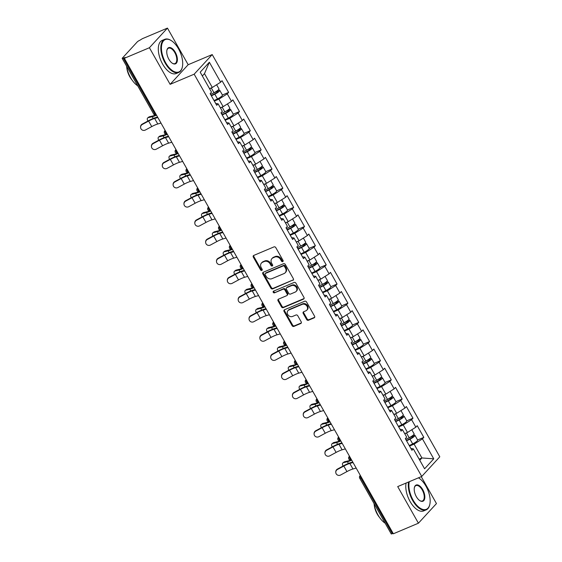 <?xml version="1.0" encoding="UTF-8"?>
<svg xmlns="http://www.w3.org/2000/svg" width="562" height="562" viewBox="0 0 562 562"><rect width="100%" height="100%" fill="white"/><g stroke="black" fill="none" stroke-linecap="round" stroke-linejoin="round"><path stroke-width="0.84" d="M282.728 261.611A0.991 0.829 -137.4 0 0 283.037 260.438L275.787 247.624A1.412 1.187 -137.4 0 0 273.982 246.894L253.757 255.429A1.412 1.187 -137.4 0 0 253.314 257.108L260.564 269.922A0.991 0.829 -137.4 0 0 262.138 269.261L261.197 267.596A4.517 3.801 -137.4 0 1 261.471 263.023A4.517 3.801 -137.4 0 1 262.609 262.222L264.295 261.513A4.517 3.801 -137.4 0 1 270.076 263.852L271.017 265.51A0.991 0.829 -137.4 0 0 272.584 264.85L271.65 263.192A4.517 3.801 -137.4 0 1 271.917 258.611A4.517 3.801 -137.4 0 1 273.062 257.81L274.748 257.101A4.517 3.801 -137.4 0 1 280.522 259.44L281.464 261.105A0.991 0.829 -137.4 0 0 282.728 261.611M306.655 319.525A1.412 1.187 -137.4 0 0 308.461 320.256L314.137 317.867A1.412 1.187 -137.4 0 0 314.572 316.181L306.522 301.956A1.412 1.187 -137.4 0 0 304.716 301.225L284.491 309.76A1.412 1.187 -137.4 0 0 284.056 311.439L292.107 325.665A1.412 1.187 -137.4 0 0 293.912 326.403L300.761 323.508A1.412 1.187 -137.4 0 0 301.204 321.829L297.762 315.739A1.412 1.187 -137.4 0 0 295.956 315.008L292.556 316.441A3.779 3.182 -137.4 0 1 288.109 315.05A3.779 3.182 -137.4 0 1 287.948 310.66A3.779 3.182 -137.4 0 1 288.903 309.985L302.223 304.365A3.779 3.182 -137.4 0 1 306.669 305.756A3.779 3.182 -137.4 0 1 306.824 310.154A3.779 3.182 -137.4 0 1 305.868 310.821L303.649 311.755A1.412 1.187 -137.4 0 0 303.206 313.434L306.655 319.525L307.182 318.956A1.412 1.187 -137.4 0 0 308.988 319.687L314.664 317.291A1.412 1.187 -137.4 0 0 314.699 317.277M170.124 84.342L188.172 64.714L167.455 28.1L149.408 47.728L170.124 84.342L194.164 74.191L421.746 476.443L397.706 486.587L418.423 523.201L393.351 533.781L124.343 58.308L125.129 57.45L123.296 58.223L154.789 113.875L155.59 113.538M149.408 47.728L124.343 58.308M292.914 280.361A1.412 1.187 -137.4 0 0 293.357 278.682L285.306 264.449A1.412 1.187 -137.4 0 0 283.501 263.719L263.276 272.254A1.412 1.187 -137.4 0 0 262.833 273.933L270.884 288.158A1.412 1.187 -137.4 0 0 272.689 288.896L293.441 279.785A1.412 1.187 -137.4 0 0 293.476 279.771M295.914 283.199L303.965 297.431A1.412 1.187 -137.4 0 1 303.522 299.11L283.297 307.646A1.412 1.187 -137.4 0 1 281.492 306.915L278.05 300.825A1.412 1.187 -137.4 0 1 278.492 299.146L286.69 295.682A1.412 1.187 -137.4 0 0 287.133 294.003L284.85 289.964A1.412 1.187 -137.4 0 0 283.044 289.233L274.502 292.837A0.991 0.829 -137.4 0 1 273.546 291.144L294.109 282.468A1.412 1.187 -137.4 0 1 295.914 283.199M194.164 74.191L212.211 54.57L439.793 456.815L421.746 476.443M417.601 439.997L423.818 437.377L417.215 425.701L415.845 427.19L407.492 432.466L404.71 433.639M423.818 437.377L422.448 438.859L433.745 458.824L424.591 468.785L413.295 448.82L411.925 450.303L405.321 438.634L406.691 437.145L402.448 429.649L401.085 431.138L394.482 419.47L395.845 417.98L391.609 410.485L390.239 411.974L383.635 400.299L385.005 398.816L380.762 391.321L379.399 392.803L372.796 381.134L374.159 379.645L369.922 372.149L368.553 373.639L361.949 361.97L363.319 360.481L359.076 352.985L357.706 354.474L351.102 342.799L352.472 341.317L348.229 333.821L346.866 335.31L340.263 323.635L341.626 322.145L337.39 314.65L336.02 316.139L329.416 304.471L330.786 302.981L326.543 295.486L325.173 296.975L318.57 285.299L319.94 283.817L315.703 276.321L314.334 277.811L307.73 266.135L309.1 264.646L304.857 257.15L303.487 258.639L296.884 246.971L298.253 245.482L294.01 237.986L292.647 239.475L286.044 227.8L287.407 226.317L283.171 218.822L281.801 220.311L275.197 208.635L276.567 207.146L272.324 199.658L270.954 201.14L264.351 189.471L265.721 187.982L261.485 180.486L260.115 181.976L253.511 170.307L254.881 168.818L250.638 161.322L249.268 162.811L242.665 151.136L244.034 149.647L239.791 142.158L238.428 143.64L231.825 131.972L233.188 130.482L228.952 122.987L227.582 124.476L220.978 112.807L222.348 111.318L218.105 103.822L216.735 105.312L210.132 93.636L211.502 92.147L200.205 72.182L209.359 62.227L220.655 82.192L212.303 87.468L209.521 88.648M222.412 94.999L228.629 92.379L222.025 80.703L220.655 82.192M228.629 92.379L227.259 93.868L231.502 101.364L223.149 106.64L220.36 107.813M233.258 114.17L239.475 111.543L232.872 99.874L231.502 101.364M239.475 111.543L238.105 113.032L242.348 120.528L233.989 125.804L231.207 126.977M244.098 133.335L250.315 130.714L243.711 119.039L242.348 120.528M250.315 130.714L248.952 132.196L253.188 139.692L244.835 144.968L242.053 146.141M254.944 152.499L261.161 149.878L254.558 138.203L253.188 139.692M261.161 149.878L259.792 151.368L264.035 158.856L255.682 164.139L252.893 165.312M265.791 171.67L272.001 169.043L265.397 157.374L264.035 158.856M272.001 169.043L270.638 170.532L274.874 178.028L266.521 183.303L263.74 184.477M276.63 190.834L282.848 188.207L276.244 176.538L274.874 178.028M282.848 188.207L281.478 189.696L285.721 197.192L277.368 202.468L274.579 203.641M287.477 209.998L293.694 207.378L287.091 195.702L285.721 197.192M293.694 207.378L292.324 208.867L296.567 216.356L288.208 221.639L285.426 222.812M298.317 229.17L304.534 226.542L297.93 214.874L296.567 216.356M304.534 226.542L303.171 228.032L307.407 235.527L299.054 240.803L296.272 241.976M309.163 248.334L315.38 245.706L308.777 234.038L307.407 235.527M315.38 245.706L314.01 247.196L318.254 254.691L309.901 259.967L307.112 261.14M320.01 267.498L326.227 264.878L319.616 253.202L318.254 254.691M326.227 264.878L324.857 266.367L329.093 273.856L320.74 279.131L317.959 280.312M330.849 286.669L337.067 284.042L330.463 272.373L329.093 273.856M337.067 284.042L335.697 285.531L339.94 293.027L331.587 298.303L328.805 299.476M341.696 305.833L347.913 303.206L341.31 291.538L339.94 293.027M347.913 303.206L346.543 304.695L350.786 312.191L342.427 317.467L339.645 318.64M352.536 324.998L358.753 322.377L352.149 310.702L350.786 312.191M358.753 322.377L357.39 323.86L361.626 331.355L353.273 336.631L350.491 337.811M363.382 344.162L369.599 341.541L362.996 329.873L361.626 331.355M369.599 341.541L368.229 343.031L372.473 350.526L364.12 355.802L361.331 356.975M374.229 363.333L380.446 360.706L373.842 349.037L372.473 350.526M380.446 360.706L379.076 362.195L383.312 369.691L374.959 374.966L372.177 376.14M385.068 382.497L391.285 379.877L384.682 368.201L383.312 369.691M391.285 379.877L389.916 381.359L394.159 388.855L385.806 394.131L383.024 395.311M395.915 401.661L402.132 399.041L395.529 387.366L394.159 388.855M402.132 399.041L400.762 400.53L405.005 408.026L396.646 413.302L393.864 414.475M406.755 420.833L412.972 418.205L406.368 406.537L405.005 408.026M412.972 418.205L411.609 419.695L415.845 427.19M407.492 432.466L403.249 424.97L398.683 426.902M400.046 429.305L402.448 429.649M411.609 419.695L403.249 424.97M396.646 413.302L392.409 405.806L387.843 407.731M389.199 410.141L391.609 410.485M400.762 400.53L392.409 405.806M385.806 394.131L381.563 386.642L376.997 388.567M378.359 390.969L380.762 391.321M389.916 381.359L381.563 386.642M374.959 374.966L370.723 367.471L366.15 369.403M367.513 371.805L369.922 372.149M379.076 362.195L370.723 367.471M364.12 355.802L359.877 348.307L355.31 350.231M356.673 352.641L359.076 352.985M368.229 343.031L359.877 348.307M353.273 336.631L349.03 329.142L344.464 331.067M345.827 333.47L348.229 333.821M357.39 323.86L349.03 329.142M342.427 317.467L338.191 309.971L333.624 311.903M334.98 314.306L337.39 314.65M346.543 304.695L338.191 309.971M331.587 298.303L327.344 290.807L322.778 292.732M324.141 295.141L326.543 295.486M335.697 285.531L327.344 290.807M320.74 279.131L316.504 271.643L311.931 273.568M313.294 275.97L315.703 276.321M324.857 266.367L316.504 271.643M309.901 259.967L305.658 252.471L301.091 254.403M302.454 256.806L304.857 257.15M314.01 247.196L305.658 252.471M299.054 240.803L294.811 233.307L290.245 235.232M291.608 237.642L294.01 237.986M303.171 228.032L294.811 233.307M288.208 221.639L283.972 214.143L279.405 216.068M280.761 218.477L283.171 218.822M292.324 208.867L283.972 214.143M277.368 202.468L273.125 194.972L268.559 196.904M269.922 199.306L272.324 199.658M281.478 189.696L273.125 194.972M266.521 183.303L262.285 175.808L257.712 177.733M259.075 180.142L261.485 180.486M270.638 170.532L262.285 175.808M255.682 164.139L251.439 156.643L246.873 158.568M248.235 160.978L250.638 161.322M259.792 151.368L251.439 156.643M244.835 144.968L240.592 137.472L236.026 139.404M237.389 141.807L239.791 142.158M248.952 132.196L240.592 137.472M233.989 125.804L229.753 118.308L225.186 120.233M226.542 122.642L228.952 122.987M238.105 113.032L229.753 118.308M223.149 106.64L218.906 99.144L214.34 101.069M215.703 103.478L218.105 103.822M227.259 93.868L218.906 99.144M167.455 28.1L142.39 38.68L139.769 40.309A2.157 0.414 -29.5 0 0 137.261 41.897L122.368 58.09A2.157 0.414 -29.5 0 0 122.207 58.427A2.157 0.414 -29.5 0 0 123.296 58.223M212.303 87.468L204.484 73.65L202.348 75.968M209.359 62.227L204.484 73.65M418.423 523.201L436.463 503.573L421.24 476.66M393.112 533.359L392.311 533.696A2.157 0.414 150.5 0 1 391.222 533.9L359.729 478.241A2.157 0.414 150.5 0 0 360.818 478.037L392.311 533.696M188.172 64.714L212.211 54.57M419.779 460.285L421.914 457.96L414.096 444.135L409.529 446.066M419.133 459.133L421.914 457.96L433.745 458.824M410.892 448.469L413.295 448.82M422.448 438.859L414.096 444.135M283.157 261.077A0.991 0.829 -137.4 0 1 281.991 260.529L281.049 258.871A4.517 3.801 -137.4 0 0 275.275 256.532L274.748 257.101M271.917 258.611L272.444 258.042A4.517 3.801 -137.4 0 1 273.589 257.241L275.275 256.532M261.471 263.023L261.997 262.454A4.517 3.801 -137.4 0 1 263.135 261.653L264.821 260.937A4.517 3.801 -137.4 0 1 270.603 263.283L271.537 264.941A0.991 0.829 -137.4 0 0 272.711 265.489M253.722 255.443A1.412 1.187 -137.4 0 0 253.841 256.539L261.091 269.353A0.991 0.829 -137.4 0 0 262.257 269.893M263.241 272.268A1.412 1.187 -137.4 0 0 263.36 273.357L271.411 287.589A1.412 1.187 -137.4 0 0 273.216 288.32L293.441 279.785M284.484 266.437A0.991 0.829 -137.4 0 0 283.22 265.924L265.468 273.42A0.991 0.829 -137.4 0 0 265.159 274.593L266.149 276.342A4.517 3.801 -137.4 0 0 271.924 278.682L284.063 273.561A4.517 3.801 -137.4 0 0 285.201 272.767A4.517 3.801 -137.4 0 0 285.475 268.186L284.484 266.437L285.011 265.868A0.991 0.829 -137.4 0 0 283.747 265.355L283.22 265.924M265.215 273.596L265.742 273.02A0.991 0.829 -137.4 0 1 265.995 272.844L283.747 265.355M285.201 272.767L285.728 272.191A4.517 3.801 -137.4 0 0 285.995 267.617L285.475 268.186M285.011 265.868L285.995 267.617M278.45 299.16A1.412 1.187 -137.4 0 0 278.576 300.256L282.019 306.339A1.412 1.187 -137.4 0 0 283.824 307.077L304.049 298.541A1.412 1.187 -137.4 0 0 304.091 298.52M287.049 295.436L287.575 294.86A1.412 1.187 -137.4 0 0 287.66 293.427L285.377 289.388A1.412 1.187 -137.4 0 0 283.571 288.657L274.502 292.837M273.645 291.102A0.991 0.829 -137.4 0 0 275.029 292.261M295.205 292.092A3.779 3.182 -137.4 0 0 296.16 291.425A3.779 3.182 -137.4 0 0 295.998 287.027A3.779 3.182 -137.4 0 0 291.552 285.637L286.859 287.618A1.412 1.187 -137.4 0 0 286.423 289.297L288.706 293.336A1.412 1.187 -137.4 0 0 290.512 294.074L295.205 292.092M296.16 291.425L296.687 290.849A3.779 3.182 -137.4 0 0 296.525 286.458A3.779 3.182 -137.4 0 0 292.078 285.067L291.552 285.637M286.508 287.87L287.027 287.294A1.412 1.187 -137.4 0 1 287.386 287.049L292.078 285.067M303.613 311.777A1.412 1.187 -137.4 0 0 303.733 312.865L307.182 318.956M306.824 310.154L307.351 309.578A3.779 3.182 -137.4 0 0 307.196 305.187A3.779 3.182 -137.4 0 0 302.742 303.796L302.223 304.365M287.948 310.66L288.475 310.084A3.779 3.182 -137.4 0 1 289.43 309.416L302.742 303.796M284.456 309.774A1.412 1.187 -137.4 0 0 284.583 310.863L292.633 325.096A1.412 1.187 -137.4 0 0 294.439 325.827L301.288 322.932A1.412 1.187 -137.4 0 0 301.33 322.918M156.51 115.161A11.514 2.227 150.5 0 1 155.709 115.512A11.514 2.227 150.5 0 1 152.246 116.713L148.108 117.711A3.239 1.784 -127 0 0 147.729 117.887A3.239 1.784 -127 0 0 147.904 121.041M147.729 117.887L148.972 116.952A3.239 1.784 53 0 1 149.359 116.77L153.489 115.772A9.638 1.869 -29.5 0 0 155.386 115.168M211.193 95.512L215.141 93.594A2.88 0.555 -29.5 0 0 218.154 91.276A2.88 0.555 -29.5 0 0 216.707 91.55L210.546 94.367M216.883 91.016L217.389 90.805A4.749 0.92 150.5 0 1 219.784 90.356A4.749 0.92 150.5 0 1 214.81 94.177L211.382 95.842M216.609 84.75L218.948 88.88A4.749 0.92 150.5 0 1 213.974 92.702L211.298 87.974L209.605 88.796M214.522 86.063A4.749 0.92 150.5 0 1 212.548 87.314M212.148 87.539A4.749 0.92 150.5 0 1 211.298 87.974M219.784 90.356L222.461 95.083A4.749 0.92 150.5 0 1 217.487 98.905L214.059 100.57M140.577 127.307L140.57 126.9A3.239 3.161 -0.8 0 1 142.242 124.09L142.249 124.497A3.239 3.161 179.2 0 0 140.577 127.307A3.239 3.161 179.2 0 0 145.382 130.026L151.754 126.59A9.638 1.869 150.5 0 1 155.309 124.869A9.638 1.869 150.5 0 1 157.774 123.984L160.985 123.071M142.249 124.497L148.628 121.062A9.638 1.869 150.5 0 1 152.183 119.341A9.638 1.869 150.5 0 1 154.641 118.456L157.852 117.542M157.571 117.037L155.807 117.535A11.514 2.227 -29.5 0 0 152.871 118.603A11.514 2.227 -29.5 0 0 148.621 120.654L142.242 124.09M165.65 62.733A17.555 8.851 67.1 0 0 182.376 66.864A17.555 8.851 67.1 0 0 178.484 48.768A17.555 8.851 67.1 0 0 171.291 40.612A17.555 8.851 67.1 0 0 161.87 44.187A17.555 8.851 67.1 0 0 165.65 62.733M182.327 67.075A17.984 9.069 -112.9 0 1 182.285 67.285A17.984 9.069 -112.9 0 1 178.716 72.463A17.984 9.069 -112.9 0 1 165.151 63.049A17.984 9.069 -112.9 0 1 164.729 39.326A17.984 9.069 -112.9 0 1 170.932 40.387A17.984 9.069 -112.9 0 1 171.115 40.499M168.86 59.242A8.774 4.426 -112.9 0 1 166.914 50.194A8.774 4.426 -112.9 0 1 175.281 52.259A8.774 4.426 -112.9 0 1 177.171 61.532A8.774 4.426 -112.9 0 1 172.457 63.316A8.774 4.426 -112.9 0 1 168.86 59.242M172.274 63.197A8.346 4.208 67.1 0 0 174.972 63.583A8.346 4.208 67.1 0 0 174.775 52.575A8.346 4.208 67.1 0 0 168.481 48.206A8.346 4.208 67.1 0 0 166.872 50.404M137.725 85.846A17.984 9.069 -112.9 0 1 130.581 77.633A17.984 9.069 -112.9 0 1 126.527 66.056M132.161 80.155A12.947 6.533 -112.9 0 1 129.787 76.741A12.947 6.533 -112.9 0 1 126.745 67.314M178.716 72.463L176.201 73.531A17.984 9.069 -112.9 0 1 162.629 64.11A17.984 9.069 -112.9 0 1 162.214 40.387L164.729 39.326M409.298 481.697A17.555 8.851 67.1 0 0 413.112 500.117A17.555 8.851 67.1 0 0 429.839 504.254A17.555 8.851 67.1 0 0 425.947 486.158A17.555 8.851 67.1 0 0 418.753 478.002A17.555 8.851 67.1 0 0 418.472 477.826A17.984 9.069 -112.9 0 1 418.578 477.89M429.789 504.458A17.984 9.069 -112.9 0 1 429.747 504.669A17.984 9.069 -112.9 0 1 426.179 509.853A17.984 9.069 -112.9 0 1 412.613 500.433A17.984 9.069 -112.9 0 1 408.609 481.985M416.323 496.625A8.774 4.426 -112.9 0 1 414.377 487.577A8.774 4.426 -112.9 0 1 422.743 489.65A8.774 4.426 -112.9 0 1 424.633 498.916A8.774 4.426 -112.9 0 1 419.919 500.707A8.774 4.426 -112.9 0 1 416.323 496.625M419.737 500.587A8.346 4.208 67.1 0 0 422.434 500.967A8.346 4.208 67.1 0 0 422.238 489.966A8.346 4.208 67.1 0 0 415.943 485.596A8.346 4.208 67.1 0 0 414.334 487.795M385.188 523.236A17.984 9.069 -112.9 0 1 378.043 515.024A17.984 9.069 -112.9 0 1 373.99 503.447M379.624 517.539A12.947 6.533 -112.9 0 1 377.25 514.132A12.947 6.533 -112.9 0 1 374.208 504.704M426.179 509.853L423.664 510.914A17.984 9.069 -112.9 0 1 410.091 501.494A17.984 9.069 -112.9 0 1 406.094 483.053M167.35 134.325A11.514 2.227 150.5 0 1 166.556 134.676A11.514 2.227 150.5 0 1 163.092 135.878L158.955 136.875A3.239 1.784 -127 0 0 158.568 137.058A3.239 1.784 -127 0 0 158.751 140.205M158.568 137.058L159.819 136.116A3.239 1.784 53 0 1 160.198 135.941L164.336 134.936A9.638 1.869 -29.5 0 0 166.233 134.332M222.039 114.676L225.987 112.758A2.88 0.555 -29.5 0 0 229.001 110.44A2.88 0.555 -29.5 0 0 227.547 110.714L224.814 111.866M227.729 110.187L228.235 109.969A4.749 0.92 150.5 0 1 230.631 109.52A4.749 0.92 150.5 0 1 225.65 113.341L222.222 115.006M227.455 103.914L229.795 108.052A4.749 0.92 150.5 0 1 224.821 111.866L221.393 113.531M225.369 105.235A4.749 0.92 150.5 0 1 223.395 106.478M222.995 106.703A4.749 0.92 150.5 0 1 222.145 107.138L220.445 107.96M230.631 109.52L233.307 114.255A4.749 0.92 150.5 0 1 228.327 118.069L224.898 119.741M178.196 153.496A11.514 2.227 150.5 0 1 177.395 153.84A11.514 2.227 150.5 0 1 173.932 155.042L169.801 156.046A3.239 1.784 -127 0 0 169.415 156.222A3.239 1.784 -127 0 0 169.591 159.369M169.415 156.222L170.658 155.281A3.239 1.784 53 0 1 171.045 155.105L175.182 154.107A9.638 1.869 -29.5 0 0 177.072 153.503M232.879 133.84L236.827 131.922A2.88 0.555 -29.5 0 0 239.848 129.611A2.88 0.555 -29.5 0 0 238.393 129.885L232.232 132.702M238.576 129.351L239.075 129.141A4.749 0.92 150.5 0 1 241.47 128.691A4.749 0.92 150.5 0 1 236.497 132.506L233.068 134.17M238.302 123.085L240.641 127.216A4.749 0.92 150.5 0 1 235.661 131.037L232.984 126.302L231.291 127.124M236.216 124.399A4.749 0.92 150.5 0 1 234.235 125.649M233.834 125.867A4.749 0.92 150.5 0 1 232.984 126.302M241.47 128.691L244.147 133.419A4.749 0.92 150.5 0 1 239.173 137.24L235.745 138.905M189.043 172.66A11.514 2.227 150.5 0 1 188.242 173.012A11.514 2.227 150.5 0 1 184.779 174.213L180.641 175.211A3.239 1.784 -127 0 0 180.262 175.386A3.239 1.784 -127 0 0 180.437 178.54M180.262 175.386L181.505 174.452A3.239 1.784 53 0 1 181.891 174.269L186.022 173.272A9.638 1.869 -29.5 0 0 187.919 172.667M243.725 153.012L247.673 151.094A2.88 0.555 -29.5 0 0 250.687 148.775A2.88 0.555 -29.5 0 0 249.233 149.049L243.079 151.866M249.416 148.516L249.921 148.305A4.749 0.92 150.5 0 1 252.317 147.855A4.749 0.92 150.5 0 1 247.343 151.677L243.915 153.342M249.142 142.249L251.481 146.38A4.749 0.92 150.5 0 1 246.507 150.202L243.831 145.474L242.138 146.296M247.055 143.563A4.749 0.92 150.5 0 1 245.081 144.813M244.681 145.038A4.749 0.92 150.5 0 1 243.831 145.474M252.317 147.855L254.993 152.583A4.749 0.92 150.5 0 1 250.02 156.405L246.592 158.07M199.882 191.825A11.514 2.227 150.5 0 1 199.081 192.176A11.514 2.227 150.5 0 1 195.618 193.377L191.487 194.375A3.239 1.784 -127 0 0 191.101 194.557A3.239 1.784 -127 0 0 191.284 197.705M191.101 194.557L192.352 193.616A3.239 1.784 53 0 1 192.731 193.44L196.869 192.436A9.638 1.869 -29.5 0 0 198.765 191.832M254.572 172.176L258.513 170.258A2.88 0.555 -29.5 0 0 261.534 167.94A2.88 0.555 -29.5 0 0 260.08 168.214L253.926 171.031M260.262 167.687L260.761 167.469A4.749 0.92 150.5 0 1 263.156 167.019A4.749 0.92 150.5 0 1 258.183 170.841L254.755 172.506M259.988 161.413L262.328 165.544A4.749 0.92 150.5 0 1 257.347 169.366L254.677 164.638L252.977 165.46M257.902 162.734A4.749 0.92 150.5 0 1 255.928 163.978M255.527 164.202A4.749 0.92 150.5 0 1 254.677 164.638M263.156 167.019L265.833 171.754A4.749 0.92 150.5 0 1 260.859 175.569L257.431 177.234M210.729 210.996A11.514 2.227 150.5 0 1 209.928 211.34A11.514 2.227 150.5 0 1 206.465 212.541L202.327 213.546A3.239 1.784 -127 0 0 201.948 213.722A3.239 1.784 -127 0 0 202.123 216.869M201.948 213.722L203.191 212.78A3.239 1.784 53 0 1 203.577 212.605L207.708 211.607A9.638 1.869 -29.5 0 0 209.605 211.003M265.412 191.34L269.36 189.422A2.88 0.555 -29.5 0 0 272.373 187.111A2.88 0.555 -29.5 0 0 270.926 187.385L264.765 190.202M271.102 186.851L271.608 186.64A4.749 0.92 150.5 0 1 274.003 186.191A4.749 0.92 150.5 0 1 269.029 190.005L265.601 191.67M270.828 180.578L273.167 184.715A4.749 0.92 150.5 0 1 268.193 188.537L265.517 183.802L263.824 184.624M268.748 181.898A4.749 0.92 150.5 0 1 266.767 183.149M266.367 183.367A4.749 0.92 150.5 0 1 265.517 183.802M274.003 186.191L276.68 190.918A4.749 0.92 150.5 0 1 271.706 194.74L268.278 196.405M151.424 146.478L151.417 146.064A3.239 3.161 -0.8 0 1 153.089 143.254L153.096 143.668A3.239 3.161 179.2 0 0 151.424 146.478A3.239 3.161 179.2 0 0 156.222 149.197L162.601 145.755A9.638 1.869 150.5 0 1 166.155 144.041A9.638 1.869 150.5 0 1 168.614 143.148L171.824 142.235M153.096 143.668L159.475 140.226A9.638 1.869 150.5 0 1 163.029 138.512A9.638 1.869 150.5 0 1 165.488 137.62L168.698 136.707M168.41 136.201L166.647 136.707A11.514 2.227 -29.5 0 0 163.711 137.767A11.514 2.227 -29.5 0 0 159.468 139.819L153.089 143.254M162.263 165.642L162.256 165.235A3.239 3.161 -0.8 0 1 163.935 162.425L163.935 162.832A3.239 3.161 179.2 0 0 162.263 165.642A3.239 3.161 179.2 0 0 167.069 168.361L173.447 164.926A9.638 1.869 150.5 0 1 177.002 163.205A9.638 1.869 150.5 0 1 179.461 162.313L182.671 161.399M163.935 162.832L170.314 159.397A9.638 1.869 150.5 0 1 173.869 157.676A9.638 1.869 150.5 0 1 176.328 156.784L179.545 155.871M179.257 155.372L177.494 155.871A11.514 2.227 -29.5 0 0 174.557 156.931A11.514 2.227 -29.5 0 0 170.307 158.983L163.935 162.425M173.11 184.807L173.103 184.399A3.239 3.161 -0.8 0 1 174.775 181.589L174.782 181.997A3.239 3.161 179.2 0 0 173.11 184.807A3.239 3.161 179.2 0 0 177.908 187.525L184.287 184.09A9.638 1.869 150.5 0 1 187.841 182.369A9.638 1.869 150.5 0 1 190.3 181.484L193.518 180.571M174.782 181.997L181.161 178.561A9.638 1.869 150.5 0 1 184.715 176.84A9.638 1.869 150.5 0 1 187.174 175.955L190.385 175.042M190.104 174.536L188.333 175.035A11.514 2.227 -29.5 0 0 185.397 176.096A11.514 2.227 -29.5 0 0 181.154 178.154L174.775 181.589M183.957 203.978L183.95 203.563A3.239 3.161 -0.8 0 1 185.622 200.753L185.629 201.168A3.239 3.161 179.2 0 0 183.957 203.978A3.239 3.161 179.2 0 0 188.755 206.697L195.133 203.254A9.638 1.869 150.5 0 1 198.688 201.54A9.638 1.869 150.5 0 1 201.147 200.648L204.357 199.735M185.629 201.168L192 197.726A9.638 1.869 150.5 0 1 195.562 196.012A9.638 1.869 150.5 0 1 198.021 195.119L201.231 194.206M200.943 193.7L199.18 194.206A11.514 2.227 -29.5 0 0 196.243 195.267A11.514 2.227 -29.5 0 0 192 197.318L185.622 200.753M194.796 223.142L194.789 222.735A3.239 3.161 -0.8 0 1 196.461 219.925L196.468 220.332A3.239 3.161 179.2 0 0 194.796 223.142A3.239 3.161 179.2 0 0 199.601 225.861L205.973 222.426A9.638 1.869 150.5 0 1 209.528 220.704A9.638 1.869 150.5 0 1 211.993 219.812L215.204 218.899M196.468 220.332L202.847 216.897A9.638 1.869 150.5 0 1 206.402 215.176A9.638 1.869 150.5 0 1 208.86 214.284L212.071 213.37M211.79 212.872L210.026 213.37A11.514 2.227 -29.5 0 0 207.09 214.431A11.514 2.227 -29.5 0 0 202.84 216.482L196.461 219.925M221.569 230.16A11.514 2.227 150.5 0 1 220.775 230.511A11.514 2.227 150.5 0 1 217.311 231.713L213.174 232.71A3.239 1.784 -127 0 0 212.787 232.886A3.239 1.784 -127 0 0 212.97 236.04M212.787 232.886L214.038 231.951A3.239 1.784 53 0 1 214.417 231.769L218.555 230.771A9.638 1.869 -29.5 0 0 220.452 230.167M276.258 210.511L280.206 208.593A2.88 0.555 -29.5 0 0 283.22 206.275A2.88 0.555 -29.5 0 0 281.766 206.549L275.612 209.366M281.948 206.015L282.454 205.804A4.749 0.92 150.5 0 1 284.85 205.355A4.749 0.92 150.5 0 1 279.869 209.176L276.441 210.841M281.674 199.749L284.014 203.88A4.749 0.92 150.5 0 1 279.04 207.701L276.363 202.966L274.67 203.795M279.588 201.063A4.749 0.92 150.5 0 1 277.614 202.313M277.214 202.531A4.749 0.92 150.5 0 1 276.363 202.966M284.85 205.355L287.526 210.083A4.749 0.92 150.5 0 1 282.546 213.904L279.117 215.569M205.643 242.306L205.636 241.899A3.239 3.161 -0.8 0 1 207.308 239.089L207.315 239.496A3.239 3.161 179.2 0 0 205.643 242.306A3.239 3.161 179.2 0 0 210.441 245.025L216.82 241.59A9.638 1.869 150.5 0 1 220.374 239.869A9.638 1.869 150.5 0 1 222.833 238.983L226.043 238.07M207.315 239.496L213.693 236.061A9.638 1.869 150.5 0 1 217.248 234.34A9.638 1.869 150.5 0 1 219.707 233.455L222.917 232.542M222.629 232.036L220.866 232.535A11.514 2.227 -29.5 0 0 217.93 233.595A11.514 2.227 -29.5 0 0 213.686 235.654L207.308 239.089M232.415 249.324A11.514 2.227 150.5 0 1 231.614 249.676A11.514 2.227 150.5 0 1 228.151 250.877L224.02 251.874A3.239 1.784 -127 0 0 223.634 252.057A3.239 1.784 -127 0 0 223.809 255.204M223.634 252.057L224.877 251.116A3.239 1.784 53 0 1 225.264 250.933L229.401 249.935A9.638 1.869 -29.5 0 0 231.291 249.331M287.098 229.675L291.046 227.758A2.88 0.555 -29.5 0 0 294.067 225.439A2.88 0.555 -29.5 0 0 292.612 225.713L286.451 228.53M292.795 225.186L293.294 224.969A4.749 0.92 150.5 0 1 295.689 224.519A4.749 0.92 150.5 0 1 290.716 228.341L287.287 230.006M292.521 218.913L294.86 223.044A4.749 0.92 150.5 0 1 289.88 226.865L287.203 222.138L285.51 222.959M290.435 220.234A4.749 0.92 150.5 0 1 288.454 221.477M288.053 221.702A4.749 0.92 150.5 0 1 287.203 222.138M295.689 224.519L298.366 229.254A4.749 0.92 150.5 0 1 293.392 233.068L289.964 234.733M216.482 261.478L216.482 261.063A3.239 3.161 -0.8 0 1 218.154 258.253L218.161 258.668A3.239 3.161 179.2 0 0 216.482 261.478A3.239 3.161 179.2 0 0 221.287 264.196L227.666 260.754A9.638 1.869 150.5 0 1 231.221 259.04A9.638 1.869 150.5 0 1 233.68 258.148L236.89 257.234M218.161 258.668L224.533 255.225A9.638 1.869 150.5 0 1 228.088 253.511A9.638 1.869 150.5 0 1 230.553 252.619L233.764 251.706M233.476 251.2L231.713 251.706A11.514 2.227 -29.5 0 0 228.776 252.767A11.514 2.227 -29.5 0 0 224.526 254.818L218.154 258.253M243.262 268.495A11.514 2.227 150.5 0 1 242.461 268.84A11.514 2.227 150.5 0 1 238.998 270.041L234.86 271.039A3.239 1.784 -127 0 0 234.48 271.221A3.239 1.784 -127 0 0 234.656 274.368M234.48 271.221L235.724 270.28A3.239 1.784 53 0 1 236.11 270.104L240.241 269.107A9.638 1.869 -29.5 0 0 242.138 268.503M297.944 248.84L301.892 246.922A2.88 0.555 -29.5 0 0 304.906 244.611A2.88 0.555 -29.5 0 0 303.452 244.884L300.726 246.037M303.635 244.351L304.14 244.14A4.749 0.92 150.5 0 1 306.536 243.69A4.749 0.92 150.5 0 1 301.562 247.505L298.134 249.17M303.361 238.077L305.7 242.215A4.749 0.92 150.5 0 1 300.726 246.03L297.298 247.702M301.274 239.398A4.749 0.92 150.5 0 1 299.3 240.648M298.9 240.866A4.749 0.92 150.5 0 1 298.05 241.302L296.357 242.124M306.536 243.69L309.212 248.418A4.749 0.92 150.5 0 1 304.239 252.24L300.81 253.905M227.329 280.642L227.322 280.234A3.239 3.161 -0.8 0 1 228.994 277.417L229.001 277.832A3.239 3.161 179.2 0 0 227.329 280.642A3.239 3.161 179.2 0 0 232.127 283.36L238.506 279.925A9.638 1.869 150.5 0 1 242.06 278.204A9.638 1.869 150.5 0 1 244.519 277.312L247.737 276.399M229.001 277.832L235.38 274.397A9.638 1.869 150.5 0 1 238.934 272.675A9.638 1.869 150.5 0 1 241.393 271.783L244.603 270.87M244.322 270.364L242.552 270.87A11.514 2.227 -29.5 0 0 239.616 271.931A11.514 2.227 -29.5 0 0 235.373 273.982L228.994 277.417M254.101 287.66A11.514 2.227 150.5 0 1 253.3 288.011A11.514 2.227 150.5 0 1 249.837 289.212L245.706 290.21A3.239 1.784 -127 0 0 245.32 290.385A3.239 1.784 -127 0 0 245.503 293.533M245.32 290.385L246.57 289.451A3.239 1.784 53 0 1 246.95 289.268L251.088 288.271A9.638 1.869 -29.5 0 0 252.984 287.667M308.791 268.011L312.739 266.093A2.88 0.555 -29.5 0 0 315.753 263.775A2.88 0.555 -29.5 0 0 314.298 264.049L308.145 266.866M314.481 263.515L314.98 263.304A4.749 0.92 150.5 0 1 317.375 262.854A4.749 0.92 150.5 0 1 312.402 266.676L308.974 268.341M314.207 257.248L316.547 261.379A4.749 0.92 150.5 0 1 311.573 265.201L308.896 260.466L307.196 261.295M312.121 258.562A4.749 0.92 150.5 0 1 310.147 259.813M309.746 260.03A4.749 0.92 150.5 0 1 308.896 260.466M317.375 262.854L320.052 267.582A4.749 0.92 150.5 0 1 315.078 271.404L311.65 273.069M238.176 299.806L238.169 299.398A3.239 3.161 -0.8 0 1 239.841 296.588L239.848 296.996A3.239 3.161 179.2 0 0 238.176 299.806A3.239 3.161 179.2 0 0 242.974 302.525L249.352 299.089A9.638 1.869 150.5 0 1 252.907 297.368A9.638 1.869 150.5 0 1 255.366 296.483L258.576 295.57M239.848 296.996L246.226 293.561A9.638 1.869 150.5 0 1 249.781 291.84A9.638 1.869 150.5 0 1 252.24 290.954L255.45 290.041M255.162 289.535L253.399 290.034A11.514 2.227 -29.5 0 0 250.462 291.095A11.514 2.227 -29.5 0 0 246.219 293.146L239.841 296.588M264.948 306.824A11.514 2.227 150.5 0 1 264.147 307.175A11.514 2.227 150.5 0 1 260.684 308.376L256.546 309.374A3.239 1.784 -127 0 0 256.167 309.557A3.239 1.784 -127 0 0 256.342 312.704M256.167 309.557L257.41 308.615A3.239 1.784 53 0 1 257.796 308.433L261.934 307.435A9.638 1.869 -29.5 0 0 263.824 306.831M319.63 287.175L323.579 285.257A2.88 0.555 -29.5 0 0 326.592 282.939A2.88 0.555 -29.5 0 0 325.145 283.213L318.984 286.03M325.321 282.679L325.827 282.468A4.749 0.92 150.5 0 1 328.222 282.019A4.749 0.92 150.5 0 1 323.248 285.84L319.82 287.505M325.054 276.413L327.386 280.543A4.749 0.92 150.5 0 1 322.412 284.365L319.736 279.637L318.043 280.459M322.967 277.733A4.749 0.92 150.5 0 1 320.986 278.977M320.586 279.202A4.749 0.92 150.5 0 1 319.736 279.637M328.222 282.019L330.899 286.753A4.749 0.92 150.5 0 1 325.925 290.568L322.497 292.233M249.015 318.977L249.008 318.563A3.239 3.161 -0.8 0 1 250.687 315.753L250.687 316.167A3.239 3.161 179.2 0 0 249.015 318.977A3.239 3.161 179.2 0 0 253.82 321.696L260.192 318.254A9.638 1.869 150.5 0 1 263.754 316.539A9.638 1.869 150.5 0 1 266.212 315.647L269.423 314.734M250.687 316.167L257.066 312.725A9.638 1.869 150.5 0 1 260.62 311.011A9.638 1.869 150.5 0 1 263.079 310.119L266.297 309.205M266.009 308.7L264.245 309.198A11.514 2.227 -29.5 0 0 261.309 310.266A11.514 2.227 -29.5 0 0 257.059 312.317L250.687 315.753M275.794 325.995A11.514 2.227 150.5 0 1 274.994 326.339A11.514 2.227 150.5 0 1 271.53 327.541L267.393 328.538A3.239 1.784 -127 0 0 267.006 328.721A3.239 1.784 -127 0 0 267.189 331.868M267.006 328.721L268.257 327.779A3.239 1.784 53 0 1 268.636 327.604L272.774 326.606A9.638 1.869 -29.5 0 0 274.67 326.002M330.477 306.339L334.425 304.421A2.88 0.555 -29.5 0 0 337.439 302.11A2.88 0.555 -29.5 0 0 335.985 302.377L333.259 303.536M336.167 301.85L336.673 301.639A4.749 0.92 150.5 0 1 339.069 301.19A4.749 0.92 150.5 0 1 334.088 305.004L330.667 306.669M335.893 295.577L338.233 299.715A4.749 0.92 150.5 0 1 333.259 303.529L329.831 305.194M333.807 296.898A4.749 0.92 150.5 0 1 331.833 298.148M331.432 298.366A4.749 0.92 150.5 0 1 330.582 298.801L328.889 299.623M339.069 301.19L341.745 305.918A4.749 0.92 150.5 0 1 336.764 309.739L333.336 311.404M259.862 338.141L259.855 337.734A3.239 3.161 -0.8 0 1 261.527 334.917L261.534 335.331A3.239 3.161 179.2 0 0 259.862 338.141A3.239 3.161 179.2 0 0 264.66 340.86L271.039 337.425A9.638 1.869 150.5 0 1 274.593 335.704A9.638 1.869 150.5 0 1 277.052 334.812L280.262 333.898M261.534 335.331L267.912 331.896A9.638 1.869 150.5 0 1 271.467 330.175A9.638 1.869 150.5 0 1 273.926 329.283L277.136 328.37M276.848 327.864L275.085 328.37A11.514 2.227 -29.5 0 0 272.149 329.43A11.514 2.227 -29.5 0 0 267.905 331.482L261.527 334.917M286.634 345.159A11.514 2.227 150.5 0 1 285.833 345.511A11.514 2.227 150.5 0 1 282.37 346.712L278.239 347.709A3.239 1.784 -127 0 0 277.853 347.885A3.239 1.784 -127 0 0 278.028 351.032M277.853 347.885L279.096 346.944A3.239 1.784 53 0 1 279.483 346.768L283.62 345.771A9.638 1.869 -29.5 0 0 285.517 345.166M341.317 325.503L345.265 323.593A2.88 0.555 -29.5 0 0 348.285 321.274A2.88 0.555 -29.5 0 0 346.831 321.548L340.67 324.365M347.014 321.014L347.513 320.804A4.749 0.92 150.5 0 1 349.908 320.354A4.749 0.92 150.5 0 1 344.935 324.176L341.506 325.841M346.74 314.748L349.079 318.879A4.749 0.92 150.5 0 1 344.099 322.7L341.422 317.966L339.729 318.795M344.654 316.062A4.749 0.92 150.5 0 1 342.672 317.312M342.272 317.53A4.749 0.92 150.5 0 1 341.422 317.966M349.908 320.354L352.585 325.082A4.749 0.92 150.5 0 1 347.611 328.903L344.183 330.568M270.701 357.306L270.701 356.898A3.239 3.161 -0.8 0 1 272.373 354.088L272.38 354.496A3.239 3.161 179.2 0 0 270.701 357.306A3.239 3.161 179.2 0 0 275.506 360.024L281.885 356.589A9.638 1.869 150.5 0 1 285.44 354.868A9.638 1.869 150.5 0 1 287.899 353.983L291.109 353.069M272.38 354.496L278.752 351.06A9.638 1.869 150.5 0 1 282.307 349.339A9.638 1.869 150.5 0 1 284.772 348.454L287.983 347.541M287.695 347.035L285.932 347.534A11.514 2.227 -29.5 0 0 282.995 348.595A11.514 2.227 -29.5 0 0 278.745 350.646L272.373 354.088M297.481 364.324A11.514 2.227 150.5 0 1 296.68 364.675A11.514 2.227 150.5 0 1 293.216 365.876L289.079 366.874A3.239 1.784 -127 0 0 288.699 367.049A3.239 1.784 -127 0 0 288.875 370.203M288.699 367.049L289.943 366.115A3.239 1.784 53 0 1 290.329 365.932L294.46 364.935A9.638 1.869 -29.5 0 0 296.357 364.331M352.163 344.675L356.111 342.757A2.88 0.555 -29.5 0 0 359.125 340.439A2.88 0.555 -29.5 0 0 357.671 340.713L351.517 343.53M357.853 340.179L358.359 339.968A4.749 0.92 150.5 0 1 360.755 339.518A4.749 0.92 150.5 0 1 355.781 343.34L352.353 345.005M357.58 333.912L359.919 338.043A4.749 0.92 150.5 0 1 354.945 341.865L352.269 337.137L350.576 337.959M355.493 335.233A4.749 0.92 150.5 0 1 353.519 336.476M353.119 336.701A4.749 0.92 150.5 0 1 352.269 337.137M360.755 339.518L363.431 344.253A4.749 0.92 150.5 0 1 358.458 348.068L355.029 349.733M281.548 376.477L281.541 376.062A3.239 3.161 -0.8 0 1 283.213 373.252L283.22 373.66A3.239 3.161 179.2 0 0 281.548 376.477A3.239 3.161 179.2 0 0 286.346 379.188L292.725 375.753A9.638 1.869 150.5 0 1 296.279 374.039A9.638 1.869 150.5 0 1 298.738 373.147L301.956 372.234M283.22 373.66L289.599 370.225A9.638 1.869 150.5 0 1 293.153 368.51A9.638 1.869 150.5 0 1 295.612 367.618L298.822 366.705M298.541 366.199L296.771 366.698A11.514 2.227 -29.5 0 0 293.835 367.766A11.514 2.227 -29.5 0 0 289.592 369.817L283.213 373.252M308.32 383.495A11.514 2.227 150.5 0 1 307.519 383.839A11.514 2.227 150.5 0 1 304.056 385.04L299.925 386.038A3.239 1.784 -127 0 0 299.539 386.22A3.239 1.784 -127 0 0 299.722 389.368M299.539 386.22L300.789 385.279A3.239 1.784 53 0 1 301.169 385.103L305.307 384.099A9.638 1.869 -29.5 0 0 307.203 383.502M363.01 363.839L366.958 361.921A2.88 0.555 -29.5 0 0 369.972 359.61A2.88 0.555 -29.5 0 0 368.517 359.877L362.364 362.694M368.7 359.35L369.199 359.139A4.749 0.92 150.5 0 1 371.601 358.682A4.749 0.92 150.5 0 1 366.621 362.504L363.192 364.169M368.426 353.077L370.765 357.214A4.749 0.92 150.5 0 1 365.792 361.029L363.115 356.301L361.415 357.123M366.34 354.397A4.749 0.92 150.5 0 1 364.366 355.648M363.965 355.865A4.749 0.92 150.5 0 1 363.115 356.301M371.601 358.682L374.271 363.417A4.749 0.92 150.5 0 1 369.297 367.239L365.869 368.904M292.395 395.641L292.388 395.227A3.239 3.161 -0.8 0 1 294.059 392.417L294.067 392.831A3.239 3.161 179.2 0 0 292.395 395.641A3.239 3.161 179.2 0 0 297.193 398.36L303.571 394.917A9.638 1.869 150.5 0 1 307.126 393.203A9.638 1.869 150.5 0 1 309.585 392.311L312.795 391.398M294.067 392.831L300.445 389.389A9.638 1.869 150.5 0 1 304 387.675A9.638 1.869 150.5 0 1 306.459 386.782L309.669 385.869M309.381 385.363L307.618 385.869A11.514 2.227 -29.5 0 0 304.681 386.93A11.514 2.227 -29.5 0 0 300.438 388.981L294.059 392.417M319.167 402.659A11.514 2.227 150.5 0 1 318.366 403.003A11.514 2.227 150.5 0 1 314.903 404.204L310.765 405.209A3.239 1.784 -127 0 0 310.386 405.385A3.239 1.784 -127 0 0 310.561 408.532M310.386 405.385L311.629 404.443A3.239 1.784 53 0 1 312.015 404.268L316.153 403.27A9.638 1.869 -29.5 0 0 318.043 402.666M373.849 383.003L377.797 381.085A2.88 0.555 -29.5 0 0 380.811 378.774A2.88 0.555 -29.5 0 0 379.364 379.048L373.203 381.865M379.54 378.514L380.045 378.303A4.749 0.92 150.5 0 1 382.441 377.854A4.749 0.92 150.5 0 1 377.467 381.675L374.039 383.34M379.273 372.248L381.605 376.378A4.749 0.92 150.5 0 1 376.631 380.2L373.955 375.465L372.262 376.294M377.186 373.561A4.749 0.92 150.5 0 1 375.205 374.812M374.805 375.03A4.749 0.92 150.5 0 1 373.955 375.465M382.441 377.854L385.118 382.582A4.749 0.92 150.5 0 1 380.144 386.403L376.716 388.068M303.234 414.805L303.227 414.398A3.239 3.161 -0.8 0 1 304.906 411.588L304.906 411.995A3.239 3.161 179.2 0 0 303.234 414.805A3.239 3.161 179.2 0 0 308.039 417.524L314.411 414.089A9.638 1.869 150.5 0 1 317.973 412.368A9.638 1.869 150.5 0 1 320.431 411.482L323.642 410.569M304.906 411.995L311.285 408.56A9.638 1.869 150.5 0 1 314.839 406.839A9.638 1.869 150.5 0 1 317.298 405.954L320.516 405.04M320.228 404.535L318.464 405.033A11.514 2.227 -29.5 0 0 315.528 406.094A11.514 2.227 -29.5 0 0 311.278 408.145L304.906 411.588M330.013 421.823A11.514 2.227 150.5 0 1 329.213 422.174A11.514 2.227 150.5 0 1 325.749 423.376L321.612 424.373A3.239 1.784 -127 0 0 321.225 424.549A3.239 1.784 -127 0 0 321.408 427.703M321.225 424.549L322.476 423.615A3.239 1.784 53 0 1 322.862 423.432L326.993 422.434A9.638 1.869 -29.5 0 0 328.889 421.83M384.696 402.174L388.644 400.256A2.88 0.555 -29.5 0 0 391.658 397.938A2.88 0.555 -29.5 0 0 390.204 398.212L384.05 401.029M390.386 397.678L390.892 397.467A4.749 0.92 150.5 0 1 393.288 397.018A4.749 0.92 150.5 0 1 388.307 400.839L384.886 402.504M390.112 391.412L392.452 395.543A4.749 0.92 150.5 0 1 387.478 399.364L384.801 394.636L383.108 395.458M388.026 392.733A4.749 0.92 150.5 0 1 386.052 393.976M385.651 394.201A4.749 0.92 150.5 0 1 384.801 394.636M393.288 397.018L395.964 401.746A4.749 0.92 150.5 0 1 390.983 405.567L387.562 407.232M314.081 433.976L314.074 433.562A3.239 3.161 -0.8 0 1 315.746 430.752L315.753 431.159A3.239 3.161 179.2 0 0 314.081 433.976A3.239 3.161 179.2 0 0 318.879 436.688L325.257 433.253A9.638 1.869 150.5 0 1 328.812 431.539A9.638 1.869 150.5 0 1 331.271 430.647L334.481 429.733M315.753 431.159L322.131 427.724A9.638 1.869 150.5 0 1 325.686 426.003A9.638 1.869 150.5 0 1 328.145 425.118L331.355 424.205M331.067 423.699L329.304 424.198A11.514 2.227 -29.5 0 0 326.367 425.265A11.514 2.227 -29.5 0 0 322.124 427.317L315.746 430.752M340.853 440.994A11.514 2.227 150.5 0 1 340.052 441.339A11.514 2.227 150.5 0 1 336.589 442.54L332.458 443.537A3.239 1.784 -127 0 0 332.072 443.72A3.239 1.784 -127 0 0 332.254 446.867M332.072 443.72L333.315 442.779A3.239 1.784 53 0 1 333.702 442.603L337.839 441.599A9.638 1.869 -29.5 0 0 339.736 441.001M395.536 421.338L399.484 419.421A2.88 0.555 -29.5 0 0 402.504 417.109A2.88 0.555 -29.5 0 0 401.05 417.376L394.889 420.193M401.233 416.849L401.732 416.632A4.749 0.92 150.5 0 1 404.127 416.182A4.749 0.92 150.5 0 1 399.153 420.004L395.725 421.669M400.959 410.576L403.298 414.714A4.749 0.92 150.5 0 1 398.317 418.528L395.641 413.801L393.948 414.623M398.872 411.897A4.749 0.92 150.5 0 1 396.891 413.147M396.491 413.365A4.749 0.92 150.5 0 1 395.641 413.801M404.127 416.182L406.804 420.917A4.749 0.92 150.5 0 1 401.83 424.739L398.402 426.403M324.92 453.141L324.92 452.726A3.239 3.161 -0.8 0 1 326.592 449.916L326.599 450.331A3.239 3.161 179.2 0 0 324.92 453.141A3.239 3.161 179.2 0 0 329.725 455.859L336.104 452.417A9.638 1.869 150.5 0 1 339.659 450.703A9.638 1.869 150.5 0 1 342.118 449.811L345.328 448.898M326.599 450.331L332.971 446.888A9.638 1.869 150.5 0 1 336.526 445.174A9.638 1.869 150.5 0 1 338.991 444.282L342.202 443.369M341.914 442.863L340.151 443.369A11.514 2.227 -29.5 0 0 337.214 444.43A11.514 2.227 -29.5 0 0 332.971 446.481L326.592 449.916M351.7 460.159A11.514 2.227 150.5 0 1 350.899 460.503A11.514 2.227 150.5 0 1 347.435 461.704L343.298 462.709A3.239 1.784 -127 0 0 342.918 462.884A3.239 1.784 -127 0 0 343.094 466.031M342.918 462.884L344.162 461.943A3.239 1.784 53 0 1 344.548 461.767L348.679 460.77A9.638 1.869 -29.5 0 0 350.576 460.166M406.382 440.503L410.33 438.585A2.88 0.555 -29.5 0 0 413.344 436.274A2.88 0.555 -29.5 0 0 411.89 436.548L405.736 439.365M412.072 436.014L412.578 435.803A4.749 0.92 150.5 0 1 414.974 435.353A4.749 0.92 150.5 0 1 410 439.168L406.572 440.84M411.798 429.747L414.138 433.878A4.749 0.92 150.5 0 1 409.164 437.7L406.488 432.965L404.795 433.787M409.712 431.061A4.749 0.92 150.5 0 1 407.738 432.311M407.338 432.529A4.749 0.92 150.5 0 1 406.488 432.965M414.974 435.353L417.65 440.081A4.749 0.92 150.5 0 1 412.677 443.903L409.248 445.568M335.767 472.305L335.76 471.897A3.239 3.161 -0.8 0 1 337.432 469.087L337.439 469.495A3.239 3.161 179.2 0 0 335.767 472.305A3.239 3.161 179.2 0 0 340.565 475.023L346.944 471.588A9.638 1.869 150.5 0 1 350.498 469.867A9.638 1.869 150.5 0 1 352.957 468.975L356.175 468.069M337.439 469.495L343.818 466.06A9.638 1.869 150.5 0 1 347.372 464.338A9.638 1.869 150.5 0 1 349.831 463.446L353.041 462.54M352.76 462.034L350.997 462.533A11.514 2.227 -29.5 0 0 348.054 463.594A11.514 2.227 -29.5 0 0 343.811 465.645L337.432 469.087M153.7 114.079A2.157 0.414 -29.5 0 0 154.789 113.875A2.157 1.089 67.1 0 0 156.419 115.006L156.419 115.006A2.157 2.157 0 0 1 153.7 114.079L122.207 58.427M361.626 477.7L360.818 478.037A2.157 1.089 -112.9 0 1 360.418 475.571M165.158 130.454A2.157 1.819 42.6 0 0 164.835 130.721A2.157 2.157 0 0 0 167.258 134.17A2.157 1.089 67.1 0 1 165.628 133.046A2.157 1.089 -112.9 0 1 165.228 130.574M176.004 149.618A2.157 1.819 42.6 0 0 175.674 149.892A2.157 2.157 0 0 0 178.105 153.342A2.157 1.089 67.1 0 1 176.475 152.211A2.157 1.089 -112.9 0 1 176.075 149.745M186.851 168.79A2.157 1.819 42.6 0 0 186.521 169.057A2.157 2.157 0 0 0 188.944 172.506A2.157 1.089 67.1 0 1 187.322 171.375A2.157 1.089 -112.9 0 1 186.914 168.909M197.691 187.954A2.157 1.819 42.6 0 0 197.36 188.221A2.157 2.157 0 0 0 199.791 191.67A2.157 1.089 67.1 0 1 198.161 190.546A2.157 1.089 -112.9 0 1 197.761 188.073M208.537 207.118A2.157 1.819 42.6 0 0 208.207 207.392A2.157 2.157 0 0 0 210.638 210.841A2.157 1.089 67.1 0 1 209.008 209.71A2.157 1.089 -112.9 0 1 208.607 207.245M219.377 226.289A2.157 1.819 42.6 0 0 219.054 226.556A2.157 2.157 0 0 0 221.477 230.006A2.157 1.089 67.1 0 1 219.847 228.875A2.157 1.089 -112.9 0 1 219.447 226.409M230.223 245.453A2.157 1.819 42.6 0 0 229.893 245.72A2.157 2.157 0 0 0 232.324 249.17A2.157 1.089 67.1 0 1 230.694 248.039A2.157 1.089 -112.9 0 1 230.294 245.573M241.07 264.618A2.157 1.819 42.6 0 0 240.74 264.892A2.157 2.157 0 0 0 243.17 268.341A2.157 1.089 67.1 0 1 241.541 267.21A2.157 1.089 -112.9 0 1 241.14 264.744M251.909 283.789A2.157 1.819 42.6 0 0 251.579 284.056A2.157 2.157 0 0 0 254.01 287.505A2.157 1.089 67.1 0 1 252.38 286.374A2.157 1.089 -112.9 0 1 251.98 283.908M262.756 302.953A2.157 1.819 42.6 0 0 262.426 303.22A2.157 2.157 0 0 0 264.857 306.669A2.157 1.089 67.1 0 1 263.227 305.538A2.157 1.089 -112.9 0 1 262.826 303.073M273.596 322.117A2.157 1.819 42.6 0 0 273.272 322.391A2.157 2.157 0 0 0 275.696 325.841A2.157 1.089 67.1 0 1 274.073 324.71A2.157 1.089 -112.9 0 1 273.666 322.244M284.442 341.282A2.157 1.819 42.6 0 0 284.112 341.555A2.157 2.157 0 0 0 286.543 345.005A2.157 1.089 67.1 0 1 284.913 343.874A2.157 1.089 -112.9 0 1 284.512 341.408M295.289 360.453A2.157 1.819 42.6 0 0 294.959 360.72A2.157 2.157 0 0 0 297.389 364.169A2.157 1.089 67.1 0 1 295.76 363.038A2.157 1.089 -112.9 0 1 295.359 360.572M306.128 379.617A2.157 1.819 42.6 0 0 305.805 379.891A2.157 2.157 0 0 0 308.229 383.34A2.157 1.089 67.1 0 1 306.599 382.209A2.157 1.089 -112.9 0 1 306.199 379.743M316.975 398.781A2.157 1.819 42.6 0 0 316.645 399.055A2.157 2.157 0 0 0 319.075 402.504A2.157 1.089 67.1 0 1 317.446 401.373A2.157 1.089 -112.9 0 1 317.045 398.908M327.822 417.952A2.157 1.819 42.6 0 0 327.491 418.219A2.157 2.157 0 0 0 329.915 421.669A2.157 1.089 67.1 0 1 328.292 420.538A2.157 1.089 -112.9 0 1 327.885 418.072M338.661 437.117A2.157 1.819 42.6 0 0 338.331 437.391A2.157 2.157 0 0 0 340.762 440.84A2.157 1.089 67.1 0 1 339.132 439.709A2.157 1.089 -112.9 0 1 338.731 437.236M349.508 456.281A2.157 1.819 42.6 0 0 349.178 456.555A2.157 2.157 0 0 0 351.608 460.004A2.157 1.089 67.1 0 1 349.978 458.873A2.157 1.089 -112.9 0 1 349.578 456.407M359.729 478.241A2.157 2.157 0 0 1 360.024 475.719A2.157 1.819 42.6 0 1 360.347 475.452M281.049 258.871L280.522 259.44M273.589 257.241L273.062 257.81M271.537 264.941L271.017 265.51M270.603 263.283L270.076 263.852M264.821 260.937L264.295 261.513M263.135 261.653L262.609 262.222M261.091 269.353L260.564 269.922M253.841 256.539L253.314 257.108M281.991 260.529L281.464 261.105M273.216 288.32L272.689 288.896M271.411 287.589L270.884 288.158M263.36 273.357L262.833 273.933M265.995 272.844L265.468 273.42M304.049 298.541L303.522 299.11M283.824 307.077L283.297 307.646M282.019 306.339L281.492 306.915M278.576 300.256L278.05 300.825M287.66 293.427L287.133 294.003M285.377 289.388L284.85 289.964M283.571 288.657L283.044 289.233M287.386 287.049L286.859 287.618M303.733 312.865L303.206 313.434M289.43 309.416L288.903 309.985M301.288 322.932L300.761 323.508M294.439 325.827L293.912 326.403M292.633 325.096L292.107 325.665M284.583 310.863L284.056 311.439M314.664 317.291L314.137 317.867M308.988 319.687L308.461 320.256M153.229 118.449L152.246 116.713M149.359 116.77L148.108 117.711M217.178 92.379L216.707 91.55M217.487 98.905L214.81 94.177M154.641 118.456L157.774 123.984M148.628 121.062L151.754 126.59M164.076 137.613L163.092 135.878M160.198 135.941L158.955 136.875M228.017 111.55L227.547 110.714M224.821 111.866L222.145 107.138M228.327 118.069L225.65 113.341M174.915 156.784L173.932 155.042M171.045 155.105L169.801 156.046M238.864 130.714L238.393 129.885M239.173 137.24L236.497 132.506M185.762 175.948L184.779 174.213M181.891 174.269L180.641 175.211M249.704 149.878L249.233 149.049M250.02 156.405L247.343 151.677M196.602 195.112L195.618 193.377M192.731 193.44L191.487 194.375M260.55 169.05L260.08 168.214M260.859 175.569L258.183 170.841M207.448 214.284L206.465 212.541M203.577 212.605L202.327 213.546M271.397 188.214L270.926 187.385M271.706 194.74L269.029 190.005M165.488 137.62L168.614 143.148M159.475 140.226L162.601 145.755M176.328 156.784L179.461 162.313M170.314 159.397L173.447 164.926M187.174 175.955L190.3 181.484M181.161 178.561L184.287 184.09M198.021 195.119L201.147 200.648M192 197.726L195.133 203.254M208.86 214.284L211.993 219.812M202.847 216.897L205.973 222.426M218.295 233.448L217.311 231.713M214.417 231.769L213.174 232.71M282.236 207.378L281.766 206.549M282.546 213.904L279.869 209.176M219.707 233.455L222.833 238.983M213.693 236.061L216.82 241.59M229.134 252.612L228.151 250.877M225.264 250.933L224.02 251.874M293.083 226.549L292.612 225.713M293.392 233.068L290.716 228.341M230.553 252.619L233.68 258.148M224.533 255.225L227.666 260.754M239.981 271.783L238.998 270.041M236.11 270.104L234.86 271.039M303.923 245.713L303.452 244.884M300.726 246.03L298.05 241.302M304.239 252.24L301.562 247.505M241.393 271.783L244.519 277.312M235.38 274.397L238.506 279.925M250.821 290.947L249.837 289.212M246.95 289.268L245.706 290.21M314.769 264.878L314.298 264.049M315.078 271.404L312.402 266.676M252.24 290.954L255.366 296.483M246.226 293.561L249.352 299.089M261.667 310.112L260.684 308.376M257.796 308.433L256.546 309.374M325.616 284.049L325.145 283.213M325.925 290.568L323.248 285.84M263.079 310.119L266.212 315.647M257.066 312.725L260.192 318.254M272.514 329.283L271.53 327.541M268.636 327.604L267.393 328.538M336.455 303.213L335.985 302.377M333.259 303.529L330.582 298.801M336.764 309.739L334.088 305.004M273.926 329.283L277.052 334.812M267.912 331.896L271.039 337.425M283.353 348.447L282.37 346.712M279.483 346.768L278.239 347.709M347.302 322.377L346.831 321.548M347.611 328.903L344.935 324.176M284.772 348.454L287.899 353.983M278.752 351.06L281.885 356.589M294.2 367.611L293.216 365.876M290.329 365.932L289.079 366.874M358.142 341.548L357.671 340.713M358.458 348.068L355.781 343.34M295.612 367.618L298.738 373.147M289.599 370.225L292.725 375.753M305.04 386.782L304.056 385.04M301.169 385.103L299.925 386.038M368.988 360.713L368.517 359.877M369.297 367.239L366.621 362.504M306.459 386.782L309.585 392.311M300.445 389.389L303.571 394.917M315.886 405.947L314.903 404.204M312.015 404.268L310.765 405.209M379.835 379.877L379.364 379.048M380.144 386.403L377.467 381.675M317.298 405.954L320.431 411.482M311.285 408.56L314.411 414.089M326.733 425.111L325.749 423.376M322.862 423.432L321.612 424.373M390.674 399.041L390.204 398.212M390.983 405.567L388.307 400.839M328.145 425.118L331.271 430.647M322.131 427.724L325.257 433.253M337.572 444.282L336.589 442.54M333.702 442.603L332.458 443.537M401.521 418.212L401.05 417.376M401.83 424.739L399.153 420.004M338.991 444.282L342.118 449.811M332.971 446.888L336.104 452.417M348.419 463.446L347.435 461.704M344.548 461.767L343.298 462.709M412.36 437.377L411.89 436.548M412.677 443.903L410 439.168M349.831 463.446L352.957 468.975M343.818 466.06L346.944 471.588M182.376 66.864L182.285 67.285M171.291 40.612L170.932 40.387M429.839 504.254L429.747 504.669"/></g></svg>
